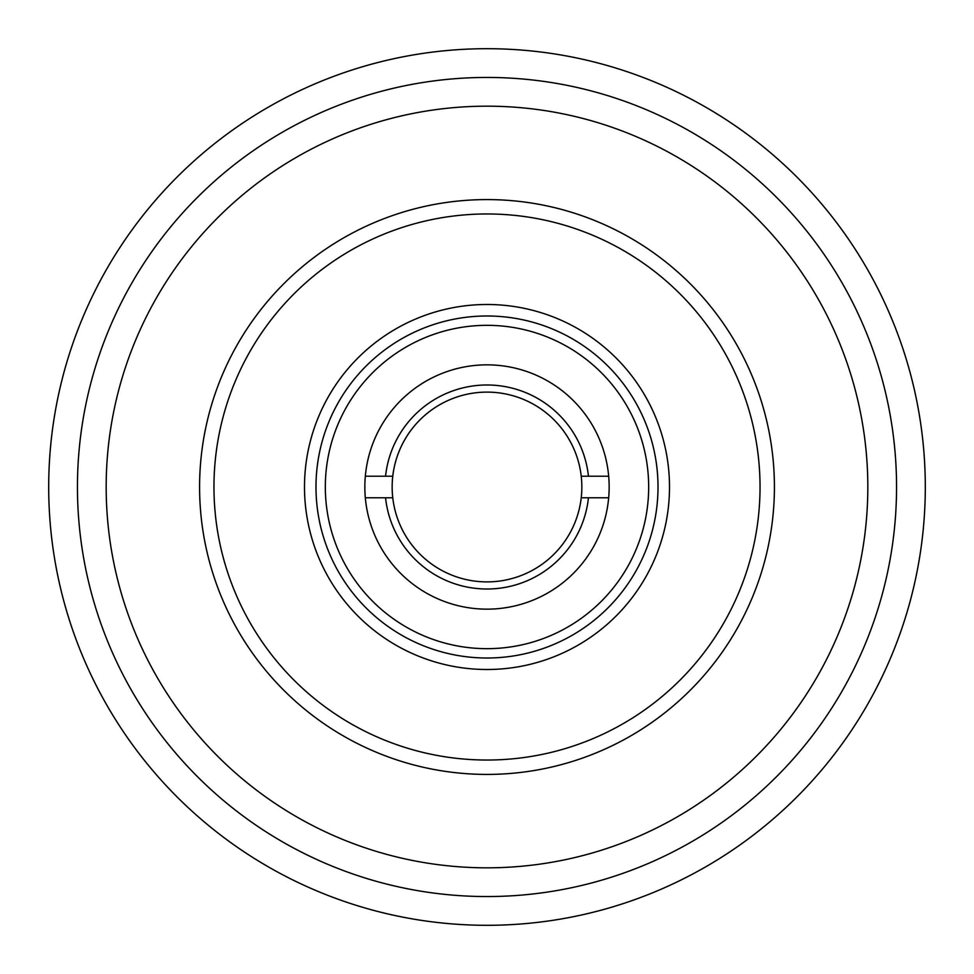 <?xml version="1.0" encoding="UTF-8"?>
<svg xmlns="http://www.w3.org/2000/svg" width="974" height="974" viewBox="0 0 974 974"><rect width="100%" height="100%" fill="white"/><g stroke="black" fill="none" stroke-linecap="round" stroke-linejoin="round"><path stroke-width="1.46" d="M106.178 487A380.822 380.822 0 0 0 487 867.822A380.822 380.822 0 0 0 867.822 487A380.822 380.822 0 0 0 487 106.178A380.822 380.822 0 0 0 106.178 487A380.822 380.822 0 0 0 487 867.822A380.822 380.822 0 0 0 867.822 487A380.822 380.822 0 0 0 487 106.178A380.822 380.822 0 0 0 106.178 487M925.3 487A438.3 438.3 0 0 1 487 925.3A438.3 438.3 0 0 1 48.7 487A438.3 438.3 0 0 1 487 48.7A438.3 438.3 0 0 1 925.3 487A438.3 438.3 0 0 1 487 925.3A438.3 438.3 0 0 1 48.7 487M213.963 487A273.037 273.037 0 0 0 487 760.037A273.037 273.037 0 0 0 760.037 487A273.037 273.037 0 0 0 487 213.963A273.037 273.037 0 0 0 213.963 487M774.415 487A287.415 287.415 0 0 1 487 774.415A287.415 287.415 0 0 1 199.585 487A287.415 287.415 0 0 1 487 199.585A287.415 287.415 0 0 1 774.415 487M315.99 487A171.01 171.01 0 0 0 487 658.01A171.01 171.01 0 0 0 658.01 487A171.01 171.01 0 0 0 487 315.99A171.01 171.01 0 0 0 315.99 487M304.497 487A182.503 182.503 0 0 0 487 669.503A182.503 182.503 0 0 0 669.503 487A182.503 182.503 0 0 0 487 304.497A182.503 182.503 0 0 0 304.497 487M648.672 487A161.672 161.672 0 0 0 487 325.328A161.672 161.672 0 0 0 325.328 487A161.672 161.672 0 0 0 487 648.672A161.672 161.672 0 0 0 648.672 487M609.152 487A122.152 122.152 0 0 0 487 364.848A122.152 122.152 0 0 0 364.848 487A122.152 122.152 0 0 0 487 609.152A122.152 122.152 0 0 0 609.152 487M365.323 497.775L392.766 497.775A94.843 94.843 0 0 1 392.766 476.225L365.323 476.225M608.677 476.225L581.235 476.225A94.843 94.843 0 0 0 392.766 476.225M581.235 476.225A94.843 94.843 0 0 1 581.235 497.775L608.677 497.775M392.766 497.775A94.843 94.843 0 0 0 581.235 497.775M385.546 497.775A102.026 102.026 0 0 0 588.454 497.775M588.454 476.225A102.026 102.026 0 0 0 385.546 476.225M77.445 487A409.555 409.555 0 0 0 487 896.555A409.555 409.555 0 0 0 896.555 487A409.555 409.555 0 0 0 487 77.445A409.555 409.555 0 0 0 77.445 487"/></g></svg>
